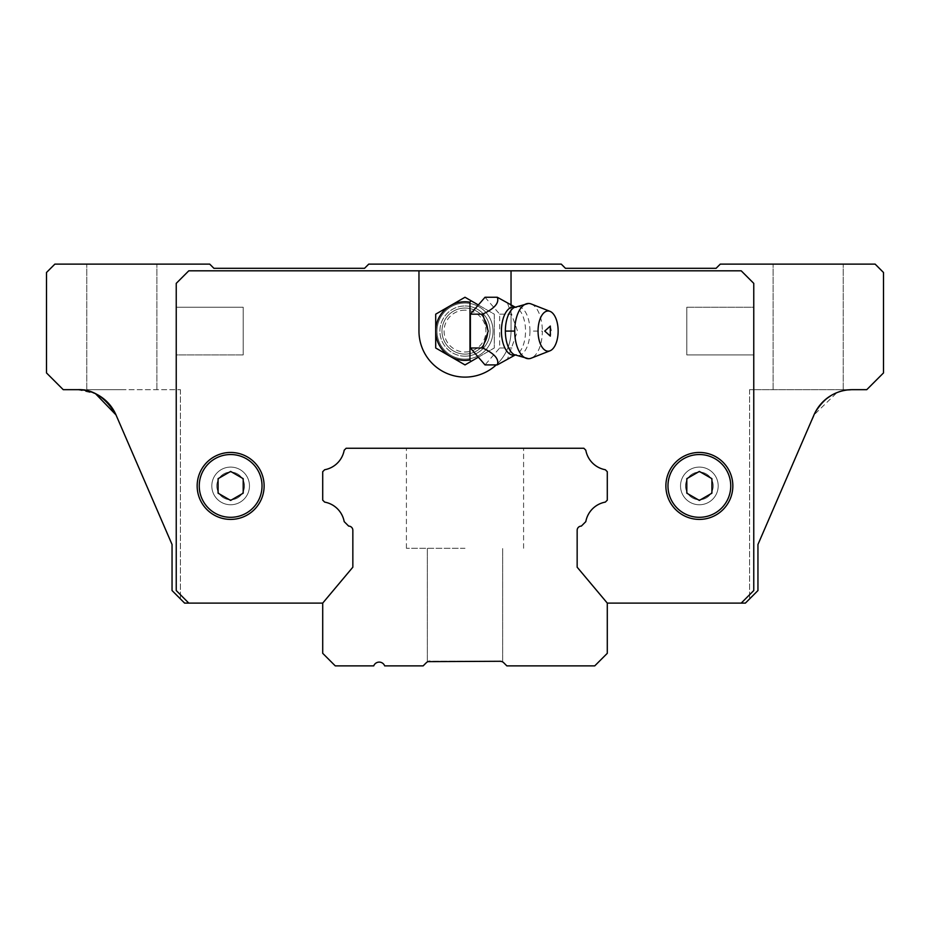 <?xml version="1.0" encoding="UTF-8"?>
<svg xmlns="http://www.w3.org/2000/svg" width="930" height="930" viewBox="0 0 930 930"><rect width="100%" height="100%" fill="white"/><g stroke="black" fill="none" stroke-linecap="round" stroke-linejoin="round"><path stroke-width="0.7" stroke-dasharray="4.65 3.49" d="M465 448.26L582.819 448.26A2.511 2.511 0 0 1 584.586 448.992L585.261 449.667L584.586 448.992A2.511 2.511 0 0 0 582.819 448.26L347.181 448.26A2.511 2.511 0 0 0 345.414 448.992L344.739 449.667L345.414 448.992A2.511 2.511 0 0 1 347.181 448.26L465 448.26M465 548.282L406.41 548.282L465 548.282M429.834 661.277L427.335 661.939L429.834 661.277L500.166 661.277A5.022 5.022 0 0 1 503.723 662.753L506.85 665.88L594.735 665.88L607.29 653.325L607.29 603.105L577.158 567.195L577.158 530.286A4.185 4.185 0 0 1 581.343 526.101L585.807 521.637A24.273 24.273 0 0 1 605.337 502.107L607.29 500.154L607.29 471.696L605.337 469.743A24.273 24.273 0 0 1 585.807 450.213L583.854 448.26L346.146 448.26L344.193 450.213A24.273 24.273 0 0 1 324.663 469.743L322.71 471.696L322.71 500.154L324.663 502.107A24.273 24.273 0 0 1 344.193 521.637L348.657 526.101A4.185 4.185 0 0 1 352.842 530.286L352.842 567.195L322.71 603.105L322.71 653.325L335.265 665.88L373.732 665.88A5.859 5.859 0 0 1 384.683 665.88L423.15 665.88L426.277 662.753A5.022 5.022 0 0 1 429.834 661.277L465 661.277L427.963 661.637M500.166 661.277L465 661.277L500.166 661.277M502.665 661.939L502.665 548.282L502.665 661.939M216.83 485.925A13.811 13.811 0 0 1 230.64 472.115A13.811 13.811 0 0 1 244.451 485.925A13.811 13.811 0 0 0 230.64 472.115A13.811 13.811 0 0 0 216.83 485.925A13.811 13.811 0 0 1 230.64 472.115A13.811 13.811 0 0 1 244.451 485.925A13.811 13.811 0 0 0 230.64 472.115A13.811 13.811 0 0 0 216.83 485.925A13.811 13.811 0 0 0 230.64 499.736A13.811 13.811 0 0 0 244.451 485.925A13.811 13.811 0 0 1 230.64 499.736A13.811 13.811 0 0 1 216.83 485.925A13.811 13.811 0 0 0 230.64 499.736A13.811 13.811 0 0 0 244.451 485.925A13.811 13.811 0 0 1 230.64 499.736A13.811 13.811 0 0 1 216.83 485.925M685.55 485.925A13.811 13.811 0 0 1 699.36 472.115A13.811 13.811 0 0 1 713.171 485.925A13.811 13.811 0 0 0 699.36 472.115A13.811 13.811 0 0 0 685.55 485.925A13.811 13.811 0 0 1 699.36 472.115A13.811 13.811 0 0 1 713.171 485.925A13.811 13.811 0 0 0 699.36 472.115A13.811 13.811 0 0 0 685.55 485.925A13.811 13.811 0 0 0 699.36 499.736A13.811 13.811 0 0 0 713.171 485.925A13.811 13.811 0 0 1 699.36 499.736A13.811 13.811 0 0 1 685.55 485.925A13.811 13.811 0 0 0 699.36 499.736A13.811 13.811 0 0 0 713.171 485.925A13.811 13.811 0 0 1 699.36 499.736A13.811 13.811 0 0 1 685.55 485.925M511.035 305.47L511.035 270.816L741.21 270.816L753.765 283.371L753.765 590.55L741.21 603.105L607.29 603.105L577.158 567.195L577.158 530.286A4.185 4.185 0 0 1 581.343 526.101L585.807 521.637A24.273 24.273 0 0 1 605.337 502.107L607.29 500.154L607.29 471.696L605.337 469.743A24.273 24.273 0 0 1 585.807 450.213L583.854 448.26L346.146 448.26L344.193 450.213A24.273 24.273 0 0 1 324.663 469.743L322.71 471.696L322.71 500.154L324.663 502.107A24.273 24.273 0 0 1 344.193 521.637L348.657 526.101A4.185 4.185 0 0 1 352.842 530.286L352.842 567.195L322.71 603.105L188.79 603.105L176.235 590.55L176.235 283.371L188.79 270.816L741.21 270.816L753.765 283.371L753.765 590.55L741.21 603.105L753.765 590.55L753.765 283.371L741.21 270.816L188.79 270.816L176.235 283.371L176.235 590.55L188.79 603.105L322.71 603.105L352.842 567.195L352.842 530.286A4.185 4.185 0 0 0 348.657 526.101L344.193 521.637A24.273 24.273 0 0 0 324.663 502.107L322.71 500.154L322.71 471.696L324.663 469.743A24.273 24.273 0 0 0 344.193 450.213L346.146 448.26L583.854 448.26L585.807 450.213A24.273 24.273 0 0 0 605.337 469.743L607.29 471.696L607.29 500.154L605.337 502.107A24.273 24.273 0 0 0 585.807 521.637L581.343 526.101A4.185 4.185 0 0 0 577.158 530.286L577.158 567.195L607.29 603.105L741.21 603.105L607.116 603.105L741.21 603.105L753.765 590.55L741.21 603.105L753.765 590.55L753.765 283.371L753.765 590.55L753.765 283.371L741.21 270.816L753.765 283.371L741.21 270.816L188.79 270.816L741.21 270.816L188.79 270.816L176.235 283.371L188.79 270.816L176.235 283.371L176.235 590.55L176.235 283.371L176.235 590.55L188.79 603.105L176.235 590.55L188.79 603.105L322.884 603.105A2.511 2.511 0 0 1 323.303 602.408L352.249 567.893A2.511 2.511 0 0 0 352.842 566.277A2.511 2.511 0 0 1 352.249 567.893A2.511 2.511 0 0 0 352.842 566.277L352.842 530.286A4.185 4.185 0 0 0 349.366 526.159A4.185 4.185 0 0 1 352.842 530.286A4.185 4.185 0 0 0 349.366 526.159A2.511 2.511 0 0 1 348.018 525.462L344.739 522.183A2.511 2.511 0 0 1 344.053 520.928A24.273 24.273 0 0 0 325.372 502.247A2.511 2.511 0 0 1 324.117 501.561L323.442 500.886A2.511 2.511 0 0 1 322.71 499.119L322.71 472.731A2.511 2.511 0 0 1 323.442 470.964L324.117 470.289A2.511 2.511 0 0 1 325.372 469.603A24.273 24.273 0 0 0 344.053 450.922A2.511 2.511 0 0 1 344.739 449.667L345.414 448.992A2.511 2.511 0 0 1 347.181 448.26L582.819 448.26A2.511 2.511 0 0 1 584.586 448.992L585.261 449.667A2.511 2.511 0 0 1 585.947 450.922A24.273 24.273 0 0 0 604.628 469.603A2.511 2.511 0 0 1 605.883 470.289L606.558 470.964A2.511 2.511 0 0 1 607.29 472.731L607.29 499.119A2.511 2.511 0 0 1 606.558 500.886L605.883 501.561A2.511 2.511 0 0 1 604.628 502.247A24.273 24.273 0 0 0 585.947 520.928A2.511 2.511 0 0 1 585.261 522.183L581.982 525.462A2.511 2.511 0 0 1 580.634 526.159A4.185 4.185 0 0 0 577.158 530.286A4.185 4.185 0 0 1 580.634 526.159A4.185 4.185 0 0 0 577.158 530.286L577.158 566.277A2.511 2.511 0 0 0 577.751 567.893A2.511 2.511 0 0 1 577.158 566.277A2.511 2.511 0 0 0 577.751 567.893L606.697 602.408A2.511 2.511 0 0 1 607.116 603.105A2.511 2.511 0 0 0 606.697 602.408L577.751 567.893A2.511 2.511 0 0 1 577.158 566.277L577.158 530.286A4.185 4.185 0 0 1 580.634 526.159A2.511 2.511 0 0 0 581.982 525.462A2.511 2.511 0 0 1 580.634 526.159A4.185 4.185 0 0 0 577.158 530.286A4.185 4.185 0 0 1 580.634 526.159A2.511 2.511 0 0 0 581.982 525.462L585.261 522.183A2.511 2.511 0 0 0 585.947 520.928A2.511 2.511 0 0 1 585.261 522.183A2.511 2.511 0 0 0 585.947 520.928A24.273 24.273 0 0 1 604.628 502.247A24.273 24.273 0 0 0 585.947 520.928A24.273 24.273 0 0 1 604.628 502.247A2.511 2.511 0 0 0 605.883 501.561A2.511 2.511 0 0 1 604.628 502.247A24.273 24.273 0 0 0 585.947 520.928A2.511 2.511 0 0 1 585.261 522.183L581.982 525.462A2.511 2.511 0 0 1 580.634 526.159A2.511 2.511 0 0 0 581.982 525.462L585.261 522.183A2.511 2.511 0 0 0 585.947 520.928A24.273 24.273 0 0 1 604.628 502.247A2.511 2.511 0 0 0 605.883 501.561L606.558 500.886L605.883 501.561A2.511 2.511 0 0 1 604.628 502.247A2.511 2.511 0 0 0 605.883 501.561L606.558 500.886A2.511 2.511 0 0 0 607.29 499.119A2.511 2.511 0 0 1 606.558 500.886A2.511 2.511 0 0 0 607.29 499.119L607.29 472.731A2.511 2.511 0 0 0 606.558 470.964A2.511 2.511 0 0 1 607.29 472.731L607.29 499.119A2.511 2.511 0 0 1 606.558 500.886L605.883 501.561L606.558 500.886A2.511 2.511 0 0 0 607.29 499.119L607.29 472.731A2.511 2.511 0 0 0 606.558 470.964L605.883 470.289L606.558 470.964A2.511 2.511 0 0 1 607.29 472.731A2.511 2.511 0 0 0 606.558 470.964L605.883 470.289A2.511 2.511 0 0 0 604.628 469.603A2.511 2.511 0 0 1 605.883 470.289A2.511 2.511 0 0 0 604.628 469.603A24.273 24.273 0 0 1 585.947 450.922A24.273 24.273 0 0 0 604.628 469.603A24.273 24.273 0 0 1 585.947 450.922A2.511 2.511 0 0 0 585.261 449.667A2.511 2.511 0 0 1 585.947 450.922A24.273 24.273 0 0 0 604.628 469.603A2.511 2.511 0 0 1 605.883 470.289L606.558 470.964L605.883 470.289A2.511 2.511 0 0 0 604.628 469.603A24.273 24.273 0 0 1 585.947 450.922A2.511 2.511 0 0 0 585.261 449.667L584.586 448.992L585.261 449.667A2.511 2.511 0 0 1 585.947 450.922A2.511 2.511 0 0 0 585.261 449.667L584.586 448.992A2.511 2.511 0 0 0 582.819 448.26A2.511 2.511 0 0 1 584.586 448.992A2.511 2.511 0 0 0 582.819 448.26L347.181 448.26A2.511 2.511 0 0 0 345.414 448.992A2.511 2.511 0 0 1 347.181 448.26A2.511 2.511 0 0 0 345.414 448.992L344.739 449.667A2.511 2.511 0 0 0 344.053 450.922A2.511 2.511 0 0 1 344.739 449.667A2.511 2.511 0 0 0 344.053 450.922A24.273 24.273 0 0 1 325.372 469.603A24.273 24.273 0 0 0 344.053 450.922A24.273 24.273 0 0 1 325.372 469.603A2.511 2.511 0 0 0 324.117 470.289A2.511 2.511 0 0 1 325.372 469.603A24.273 24.273 0 0 0 344.053 450.922A2.511 2.511 0 0 1 344.739 449.667A2.511 2.511 0 0 0 344.053 450.922A24.273 24.273 0 0 1 325.372 469.603A2.511 2.511 0 0 0 324.117 470.289L323.442 470.964L324.117 470.289A2.511 2.511 0 0 1 325.372 469.603A2.511 2.511 0 0 0 324.117 470.289L323.442 470.964A2.511 2.511 0 0 0 322.71 472.731A2.511 2.511 0 0 1 323.442 470.964A2.511 2.511 0 0 0 322.71 472.731L322.71 499.119A2.511 2.511 0 0 0 323.442 500.886A2.511 2.511 0 0 1 322.71 499.119L322.71 472.731A2.511 2.511 0 0 1 323.442 470.964L324.117 470.289L323.442 470.964A2.511 2.511 0 0 0 322.71 472.731L322.71 499.119A2.511 2.511 0 0 0 323.442 500.886L324.117 501.561L323.442 500.886A2.511 2.511 0 0 1 322.71 499.119A2.511 2.511 0 0 0 323.442 500.886L324.117 501.561A2.511 2.511 0 0 0 325.372 502.247A2.511 2.511 0 0 1 324.117 501.561A2.511 2.511 0 0 0 325.372 502.247A24.273 24.273 0 0 1 344.053 520.928A24.273 24.273 0 0 0 325.372 502.247A24.273 24.273 0 0 1 344.053 520.928A2.511 2.511 0 0 0 344.739 522.183A2.511 2.511 0 0 1 344.053 520.928A24.273 24.273 0 0 0 325.372 502.247A2.511 2.511 0 0 1 324.117 501.561L323.442 500.886L324.117 501.561A2.511 2.511 0 0 0 325.372 502.247A24.273 24.273 0 0 1 344.053 520.928A2.511 2.511 0 0 0 344.739 522.183L348.018 525.462L344.739 522.183A2.511 2.511 0 0 1 344.053 520.928A2.511 2.511 0 0 0 344.739 522.183L348.018 525.462A2.511 2.511 0 0 0 349.366 526.159A2.511 2.511 0 0 1 348.018 525.462A2.511 2.511 0 0 0 349.366 526.159A4.185 4.185 0 0 1 352.842 530.286L352.842 566.277L352.842 530.286A4.185 4.185 0 0 0 349.366 526.159A2.511 2.511 0 0 1 348.018 525.462L344.739 522.183L348.018 525.462A2.511 2.511 0 0 0 349.366 526.159A4.185 4.185 0 0 1 352.842 530.286L352.842 566.277A2.511 2.511 0 0 1 352.249 567.893L323.303 602.408A2.511 2.511 0 0 0 322.884 603.105A2.511 2.511 0 0 1 323.303 602.408L352.249 567.893A2.511 2.511 0 0 0 352.842 566.277A2.511 2.511 0 0 1 352.249 567.893L323.303 602.408A2.511 2.511 0 0 0 322.884 603.105L188.79 603.105L322.884 603.105A2.511 2.511 0 0 1 323.303 602.408A2.511 2.511 0 0 0 322.884 603.105L188.79 603.105L176.235 590.55L176.235 283.371L188.79 270.816L741.21 270.816L753.765 283.371L753.765 590.55L741.21 603.105L607.116 603.105A2.511 2.511 0 0 0 606.697 602.408L577.751 567.893A2.511 2.511 0 0 1 577.158 566.277A2.511 2.511 0 0 0 577.751 567.893L606.697 602.408A2.511 2.511 0 0 1 607.116 603.105A2.511 2.511 0 0 0 606.697 602.408A2.511 2.511 0 0 1 607.116 603.105L745.395 603.105L757.95 590.55L757.95 544.515L808.17 428.381L757.95 544.515L757.95 590.55C746.906 601.594 746.906 601.594 757.95 590.55C746.906 601.594 746.906 601.594 757.95 590.55C746.906 601.594 746.906 601.594 757.95 590.55C746.906 601.594 746.906 601.594 757.95 590.55L757.95 544.515L813.994 414.908L836.93 392.634L831.432 395.308M842.313 390.902L847.66 389.937M322.71 603.105L352.842 567.195L322.71 603.105L188.79 603.105L322.884 603.105L184.605 603.105L172.05 590.55C183.094 601.594 183.094 601.594 172.05 590.55C183.094 601.594 183.094 601.594 172.05 590.55L172.05 544.515L172.05 590.55C183.094 601.594 183.094 601.594 172.05 590.55C183.094 601.594 183.094 601.594 172.05 590.55L172.05 544.515L172.05 590.55L172.05 544.515L116.006 414.908C105.578 397.354 92.767 388.938 77.597 389.67C92.767 388.938 105.578 397.354 116.006 414.908A41.85 41.85 0 0 0 77.597 389.67L180.42 389.67L63.24 389.67L46.5 372.93L46.5 272.49L54.87 264.12L209.715 264.12L213.9 268.305L364.56 268.305L368.745 264.12L561.255 264.12L565.44 268.305L716.1 268.305L720.285 264.12L875.13 264.12L883.5 272.49L883.5 372.93L866.76 389.67L749.58 389.67L852.403 389.67L749.58 389.67L852.403 389.67L842.475 390.867M808.17 264.12L773.121 264.12L808.17 264.12M121.83 264.12L156.879 264.12L121.83 264.12M826.084 398.993L821.271 403.562M817.179 408.933L808.17 428.381L813.994 414.908C824.375 397.377 837.186 388.973 852.403 389.67A41.85 41.85 0 0 0 813.994 414.908L757.95 544.515L813.994 414.908C824.375 397.377 837.186 388.973 852.403 389.67M121.83 389.67L86.781 389.67L121.83 389.67M77.597 389.67L95.534 393.716M699.36 504.758A18.832 18.832 0 0 0 718.192 485.925A18.832 18.832 0 0 0 699.36 467.093A18.832 18.832 0 0 1 718.192 485.925A18.832 18.832 0 0 1 699.36 504.758A18.832 18.832 0 0 1 680.528 485.925A18.832 18.832 0 0 1 699.36 467.093A18.832 18.832 0 0 0 680.528 485.925A18.832 18.832 0 0 0 699.36 504.758A18.832 18.832 0 0 1 680.528 485.925A18.832 18.832 0 0 1 699.36 467.093A18.832 18.832 0 0 0 680.528 485.925A18.832 18.832 0 0 0 699.36 504.758A18.832 18.832 0 0 0 718.192 485.925A18.832 18.832 0 0 0 699.36 467.093A18.832 18.832 0 0 1 718.192 485.925A18.832 18.832 0 0 1 699.36 504.758M230.64 504.758A18.832 18.832 0 0 0 249.473 485.925A18.832 18.832 0 0 0 230.64 467.093A18.832 18.832 0 0 1 249.473 485.925A18.832 18.832 0 0 1 230.64 504.758A18.832 18.832 0 0 1 211.808 485.925A18.832 18.832 0 0 1 230.64 467.093A18.832 18.832 0 0 0 211.808 485.925A18.832 18.832 0 0 0 230.64 504.758A18.832 18.832 0 0 1 211.808 485.925A18.832 18.832 0 0 1 230.64 467.093A18.832 18.832 0 0 0 211.808 485.925A18.832 18.832 0 0 0 230.64 504.758A18.832 18.832 0 0 0 249.473 485.925A18.832 18.832 0 0 0 230.64 467.093A18.832 18.832 0 0 1 249.473 485.925A18.832 18.832 0 0 1 230.64 504.758M465 354.098A23.018 23.018 0 0 0 488.018 331.08A23.018 23.018 0 0 0 465 308.062A23.018 23.018 0 0 0 441.983 331.08A23.018 23.018 0 0 0 465 354.098A23.018 23.018 0 0 0 488.018 331.08A23.018 23.018 0 0 0 465 308.062A23.018 23.018 0 0 0 441.983 331.08A23.018 23.018 0 0 0 465 354.098A23.018 23.018 0 0 1 441.983 331.08A23.018 23.018 0 0 1 465 308.062A23.018 23.018 0 0 1 488.018 331.08A23.018 23.018 0 0 1 465 354.098A23.018 23.018 0 0 1 441.983 331.08A23.018 23.018 0 0 1 465 308.062A23.018 23.018 0 0 1 488.018 331.08A23.018 23.018 0 0 1 465 354.098M243.195 354.935L176.235 354.935L176.235 307.226L176.235 354.935L176.235 307.226L176.235 354.935L243.195 354.935L243.195 307.226L176.235 307.226L243.195 307.226L243.195 354.935M686.805 307.226L753.765 307.226L753.765 354.935L753.765 307.226L753.765 354.935L753.765 307.226L686.805 307.226L686.805 354.935L753.765 354.935L686.805 354.935L686.805 307.226M465 359.12A28.04 28.04 0 0 1 436.961 331.08A28.04 28.04 0 0 1 465 303.041A28.04 28.04 0 0 1 493.04 331.08A28.04 28.04 0 0 1 465 359.12A28.04 28.04 0 0 1 436.961 331.08A28.04 28.04 0 0 1 465 303.041A28.04 28.04 0 0 1 493.04 331.08A28.04 28.04 0 0 1 465 359.12A28.04 28.04 0 0 0 493.04 331.08A28.04 28.04 0 0 0 465 303.041A28.04 28.04 0 0 0 436.961 331.08A28.04 28.04 0 0 0 465 359.12A28.04 28.04 0 0 0 493.04 331.08A28.04 28.04 0 0 0 465 303.041A28.04 28.04 0 0 0 436.961 331.08A28.04 28.04 0 0 0 465 359.12M230.64 452.445A33.48 33.48 0 0 0 197.16 485.925A33.48 33.48 0 0 0 230.64 519.405A33.48 33.48 0 0 0 264.12 485.925A33.48 33.48 0 0 0 230.64 452.445A33.48 33.48 0 0 1 264.12 485.925A33.48 33.48 0 0 1 230.64 519.405A33.48 33.48 0 0 0 264.12 485.925A33.48 33.48 0 0 0 230.64 452.445A33.48 33.48 0 0 0 197.16 485.925A33.48 33.48 0 0 0 230.64 519.405A33.48 33.48 0 0 1 197.16 485.925A33.48 33.48 0 0 1 230.64 452.445M699.36 452.445A33.48 33.48 0 0 0 665.88 485.925A33.48 33.48 0 0 0 699.36 519.405A33.48 33.48 0 0 0 732.84 485.925A33.48 33.48 0 0 0 699.36 452.445A33.48 33.48 0 0 1 732.84 485.925A33.48 33.48 0 0 1 699.36 519.405A33.48 33.48 0 0 0 732.84 485.925A33.48 33.48 0 0 0 699.36 452.445A33.48 33.48 0 0 0 665.88 485.925A33.48 33.48 0 0 0 699.36 519.405A33.48 33.48 0 0 1 665.88 485.925A33.48 33.48 0 0 1 699.36 452.445M230.64 454.538A31.388 31.388 0 0 1 262.028 485.925A31.388 31.388 0 0 1 230.64 517.312A31.388 31.388 0 0 1 199.253 485.925A31.388 31.388 0 0 1 230.64 454.538M188.79 603.105L176.235 590.55L176.235 283.371L188.79 270.816L418.965 270.816L418.965 331.08A46.035 46.035 0 0 0 465 377.115A46.035 46.035 0 0 0 511.035 331.08A46.035 46.035 0 0 1 496.225 364.909M240.684 477.23L230.64 471.429L218.085 478.671L218.085 490.273M233.151 498.968L243.195 493.179L243.195 478.671L230.64 471.429L218.085 478.671L218.085 493.179L228.129 498.968M696.849 472.882L686.805 478.671L686.805 493.179L699.36 500.421L711.915 493.179L711.915 478.671L701.871 472.882M711.915 487.692L711.915 478.671L699.36 471.429L686.805 478.671L686.805 493.179L699.36 500.421L711.915 493.179L699.36 500.421L686.805 493.179L686.805 478.671L699.36 471.429L711.915 478.671L711.915 493.179M699.36 454.538A31.388 31.388 0 0 0 667.973 485.925A31.388 31.388 0 0 0 699.36 517.312A31.388 31.388 0 0 0 730.748 485.925A31.388 31.388 0 0 0 699.36 454.538A31.388 31.388 0 0 0 667.973 485.925A31.388 31.388 0 0 0 699.36 517.312A31.388 31.388 0 0 0 730.748 485.925A31.388 31.388 0 0 0 699.36 454.538M262.028 485.925A31.388 31.388 0 0 0 230.64 454.538A31.388 31.388 0 0 0 199.253 485.925A31.388 31.388 0 0 0 230.64 517.312A31.388 31.388 0 0 0 262.028 485.925A31.388 31.388 0 0 0 230.64 454.538A31.388 31.388 0 0 0 199.253 485.925A31.388 31.388 0 0 0 230.64 517.312A31.388 31.388 0 0 0 262.028 485.925M348.657 526.101A4.185 4.185 0 0 1 352.842 530.286A4.185 4.185 0 0 0 348.657 526.101L344.193 521.637L348.657 526.101M324.663 502.107A24.273 24.273 0 0 1 344.193 521.637A24.273 24.273 0 0 0 324.663 502.107L322.71 500.154L324.663 502.107M322.71 471.696L322.71 500.154L322.71 471.696L324.663 469.743L322.71 471.696M344.193 450.213A24.273 24.273 0 0 1 324.663 469.743A24.273 24.273 0 0 0 344.193 450.213L346.146 448.26L344.193 450.213M583.854 448.26L346.146 448.26L583.854 448.26L585.807 450.213L583.854 448.26M605.337 469.743A24.273 24.273 0 0 1 585.807 450.213A24.273 24.273 0 0 0 605.337 469.743L607.29 471.696L605.337 469.743M607.29 500.154L607.29 471.696L607.29 500.154L605.337 502.107L607.29 500.154M585.807 521.637A24.273 24.273 0 0 1 605.337 502.107A24.273 24.273 0 0 0 585.807 521.637L581.343 526.101L585.807 521.637M577.158 530.286A4.185 4.185 0 0 1 581.343 526.101A4.185 4.185 0 0 0 577.158 530.286L577.158 567.195L577.158 530.286M607.29 603.105L577.158 567.195L607.29 603.105L741.21 603.105M418.965 270.816L418.965 331.08L418.965 270.816L511.035 270.816L511.035 331.08L511.035 270.816M418.965 331.08A46.035 46.035 0 0 0 465 377.115A46.035 46.035 0 0 0 511.035 331.08A46.035 46.035 0 0 1 465 377.115A46.035 46.035 0 0 1 418.965 331.08M352.842 567.195L352.842 530.286M218.085 493.179L230.64 500.421L243.195 493.179L230.64 500.421L218.085 493.179L218.085 478.671L230.64 471.429L243.195 478.671L243.195 493.179M507.548 303.296L517.522 331.08L507.548 358.864M529.949 331.08A24.599 12.299 90 0 0 514.034 307.574L515.394 307.272A24.11 12.055 90 0 0 514.848 307.121L515.394 307.272A24.11 12.055 90 0 1 525.531 331.08A24.11 12.055 90 0 1 515.394 354.888L514.883 355.051A24.11 12.055 90 0 0 515.394 354.888L514.034 354.586A24.599 12.299 90 0 0 529.949 331.08L542.341 331.08A27.621 13.811 -90 0 1 531.181 358.19M531.181 303.971A27.621 13.811 -90 0 1 542.341 331.08M465 356.19A25.11 25.11 0 0 1 439.89 331.08A25.11 25.11 0 0 1 465 305.97A25.11 25.11 0 0 0 439.89 331.08A25.11 25.11 0 0 0 465 356.19A25.11 25.11 0 0 0 490.11 331.08A25.11 25.11 0 0 0 465 305.97A25.11 25.11 0 0 1 490.11 331.08A25.11 25.11 0 0 1 465 356.19M465 310.155A20.925 20.925 0 0 0 444.075 331.08A20.925 20.925 0 0 0 465 352.005A20.925 20.925 0 0 0 485.925 331.08A20.925 20.925 0 0 0 465 310.155M435.705 314.166L435.705 347.994L465 364.909L494.295 347.994L494.295 314.166L465 297.251L435.705 314.166M478.357 304.97L494.295 314.166L494.295 347.994L478.357 357.19M485.03 297.251L499.677 314.166L499.677 347.994L485.03 364.909M499.677 347.994L511.93 347.994M499.677 314.166L511.93 314.166M550.316 326.058L551.444 331.08L550.316 336.102M406.41 548.282L406.41 448.26L406.41 548.282M427.335 661.939L427.335 548.282L427.335 661.939M523.59 548.282L523.59 448.26L523.59 548.282M749.58 389.67L749.58 598.92L749.58 389.67M843.219 389.67L843.219 264.12L843.219 389.67M156.879 389.67L156.879 264.12L156.879 389.67M180.42 389.67L180.42 598.92L180.42 389.67M773.121 389.67L773.121 264.12L773.121 389.67M86.781 389.67L86.781 264.12L86.781 389.67"/><path stroke-width="1.4" d="M427.963 661.637L500.166 661.277A5.022 5.022 0 0 1 503.723 662.753L506.85 665.88L594.735 665.88L607.29 653.325L607.29 603.105L577.158 567.195L577.158 530.286A4.185 4.185 0 0 1 581.343 526.101L585.807 521.637A24.273 24.273 0 0 1 605.337 502.107L607.29 500.154L607.29 471.696L605.337 469.743A24.273 24.273 0 0 1 585.807 450.213L583.854 448.26L346.146 448.26L344.193 450.213A24.273 24.273 0 0 1 324.663 469.743L322.71 471.696L322.71 500.154L324.663 502.107A24.273 24.273 0 0 1 344.193 521.637L348.657 526.101A4.185 4.185 0 0 1 352.842 530.286L352.842 567.195L322.71 603.105L322.71 653.325L335.265 665.88L373.732 665.88A5.859 5.859 0 0 1 384.683 665.88L423.15 665.88L426.277 662.753A5.022 5.022 0 0 1 429.834 661.277L427.963 661.637L429.834 661.277M501.968 661.614L500.166 661.277L501.968 661.614M847.66 389.937L851.671 389.682M831.432 395.308L826.084 398.993M821.271 403.562L817.179 408.933M607.29 603.105L745.395 603.105L757.95 590.55L757.95 544.515L813.994 414.908A41.85 41.85 0 0 1 852.403 389.67L866.76 389.67L883.5 372.93L883.5 272.49L875.13 264.12L720.285 264.12L716.1 268.305L565.44 268.305L561.255 264.12L368.745 264.12L364.56 268.305L213.9 268.305L209.715 264.12L54.87 264.12L46.5 272.49L46.5 372.93L63.24 389.67L77.597 389.67A41.85 41.85 0 0 1 116.006 414.908L172.05 544.515L172.05 590.55L184.605 603.105L322.71 603.105M95.534 393.716L116.006 414.908C105.625 397.377 92.814 388.973 77.597 389.67M230.64 519.405A33.48 33.48 0 0 1 197.16 485.925A33.48 33.48 0 0 1 230.64 452.445A33.48 33.48 0 0 1 264.12 485.925A33.48 33.48 0 0 1 230.64 519.405M699.36 519.405A33.48 33.48 0 0 1 665.88 485.925A33.48 33.48 0 0 1 699.36 452.445A33.48 33.48 0 0 1 732.84 485.925A33.48 33.48 0 0 1 699.36 519.405M230.64 454.538A31.388 31.388 0 0 1 262.028 485.925A31.388 31.388 0 0 1 230.64 517.312A31.388 31.388 0 0 1 199.253 485.925A31.388 31.388 0 0 1 230.64 454.538M667.973 485.925A31.388 31.388 0 0 1 699.36 454.538A31.388 31.388 0 0 1 730.748 485.925A31.388 31.388 0 0 1 699.36 517.312A31.388 31.388 0 0 1 667.973 485.925A31.388 31.388 0 0 1 699.36 454.538A31.388 31.388 0 0 1 730.748 485.925A31.388 31.388 0 0 1 699.36 517.312A31.388 31.388 0 0 1 667.973 485.925M243.195 493.179L230.64 500.421L218.085 493.179L218.085 478.671L230.64 471.429L243.195 478.671L243.195 493.179L243.195 478.671L240.684 477.23M686.805 485.925L686.805 478.671L699.36 471.429L711.915 478.671L711.915 493.179L699.36 500.421L686.805 493.179L686.805 485.925M741.21 603.105L753.765 590.55L753.765 283.371L741.21 270.816L188.79 270.816L176.235 283.371L176.235 590.55L188.79 603.105M511.035 270.816L511.035 305.47M496.225 364.909A46.035 46.035 0 0 1 418.965 331.08L418.965 270.816M352.842 530.286L352.842 567.195M218.085 490.273L218.085 493.179M228.129 498.968L230.64 500.421L233.151 498.968M711.915 493.179L711.915 487.692M701.871 472.882L699.36 471.429L696.849 472.882M478.357 357.19L465 364.909L435.705 347.994L435.705 314.166L465 297.251L478.357 304.97L470.382 314.166L470.382 347.994L485.03 364.909L497.283 364.909C499.433 359.259 494.551 353.621 482.635 347.994L488.227 331.08L482.635 314.166C494.574 308.516 499.457 302.878 497.283 297.251L515.394 307.272M528.531 303.459L514.034 307.574A24.599 12.299 90 0 0 505.35 331.08A24.599 12.299 90 0 0 514.034 354.586L528.531 358.701A27.621 13.811 -90 0 1 514.72 331.08A27.621 13.811 -90 0 1 528.531 303.459A27.621 13.811 -90 0 1 531.181 303.971L550.037 311.364A20.088 10.044 -90 0 1 558.139 331.08A20.088 10.044 -90 0 1 550.037 350.796A20.088 10.044 -90 0 1 538.052 331.08A20.088 10.044 -90 0 1 550.037 311.364M470.94 361.479L469.964 359.957A29.295 29.295 0 0 1 450.353 305.714A29.295 29.295 0 0 1 469.964 302.204L470.94 300.681M469.964 359.957L469.964 302.204M478.357 304.97L485.03 297.251L497.283 297.251M482.635 347.994L470.382 347.994M482.635 314.166L470.382 314.166M515.394 354.888L497.283 364.909M550.037 350.796L531.181 358.19A27.621 13.811 -90 0 1 528.531 358.701M544.748 331.08L550.316 326.058L550.316 336.102L544.748 331.08M514.848 307.121A24.11 12.055 90 0 0 501.433 331.08A24.11 12.055 90 0 0 514.848 355.039M505.35 331.08L514.72 331.08"/></g></svg>
